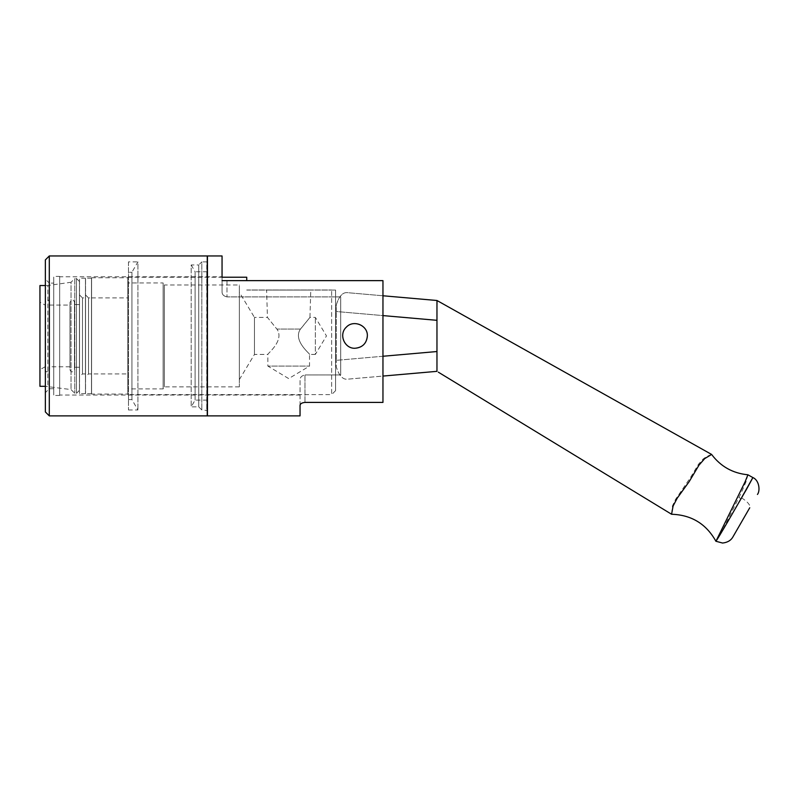 <?xml version="1.0" encoding="UTF-8"?>
<svg xmlns="http://www.w3.org/2000/svg" width="799" height="799" viewBox="0 0 799 799"><rect width="100%" height="100%" fill="white"/><g stroke="black" fill="none" stroke-linecap="round" stroke-linejoin="round"><path stroke-width="0.6" stroke-dasharray="4 3" d="M239.34 379.605L254.462 354.426L267.865 354.426C266.706 354.267 284.893 340.704 276.933 329.058C284.893 340.704 266.706 354.267 267.865 354.426L267.865 366.082L309.523 366.082L267.865 366.082L288.699 378.596L309.523 366.082L309.523 354.426L315.355 354.426L315.355 317.413L315.355 354.426L326.471 335.92L315.355 317.413L309.942 317.413L300.454 329.058C292.494 340.704 310.691 354.267 309.523 354.426C310.691 354.267 292.494 340.704 300.454 329.058C292.494 340.704 310.691 354.267 309.523 354.426C310.691 354.267 292.494 340.704 300.454 329.058L276.853 329.058L300.544 329.058L309.942 317.413L310.791 290.067L266.596 290.067L267.455 317.413L276.853 329.058L267.455 317.413L254.462 317.413L254.462 354.426L254.462 317.413L239.34 292.244L239.34 379.605L239.34 292.244M266.596 290.067L310.791 290.067M127.79 282.956L127.79 388.883L127.79 282.956L163.136 282.956L163.136 388.883L163.136 282.956L164.344 284.983L164.344 386.856L164.344 284.983L239.34 284.983L239.34 386.856L239.34 284.983M127.79 373.932L127.79 297.917L127.79 373.932L91.575 373.932L91.575 297.917L91.575 373.932M246.741 277.233L246.741 280.639M246.741 290.067L331.705 290.067L246.741 290.067M246.741 289.987L331.635 289.987L246.741 289.987M335.59 290.067L331.705 290.067L335.59 290.067L335.59 390.661L335.59 290.067M335.59 390.661L331.635 394.606L331.635 289.987L331.635 394.606L127.79 394.606L127.79 277.233L127.79 394.606M127.79 394.067L127.79 277.782L127.79 394.067L91.575 394.067L91.575 277.782L91.575 394.067M300.044 405.453L300.044 379.934C300.034 377.368 301.682 375.71 304.978 374.951C301.682 375.71 300.034 377.368 300.044 379.934L300.044 415.88M340.714 374.951L340.714 296.898L226.996 296.898L340.714 296.898L340.714 374.951L304.978 374.951L340.714 374.951L340.714 296.898L340.714 374.951M304.978 402.406L304.978 374.951L304.978 402.406L382.961 402.406L382.961 280.639L382.961 402.406L382.961 280.639L222.052 280.639L222.052 291.905C222.062 294.491 223.71 296.149 226.996 296.898C223.71 296.149 222.062 294.491 222.052 291.905L222.052 276.794L59.665 276.794L59.665 395.056L59.665 276.794M300.044 395.056L59.665 395.056M367.36 335.92A12.335 12.335 0 0 0 346.297 327.2A12.335 12.335 0 0 0 350.302 347.315A12.335 12.335 0 0 0 367.36 335.92A12.335 12.335 0 0 1 348.853 346.606A12.335 12.335 0 0 1 348.853 325.233A12.335 12.335 0 0 1 367.36 335.92M222.052 280.639L222.052 291.905L222.052 280.639L382.961 280.639L222.052 280.639L222.052 255.96M207.45 415.88L207.45 255.96M207.251 271.76L195.106 271.76L195.106 400.089L195.106 271.76L191.191 264.968L191.191 406.871L191.191 264.968L198.731 264.968L198.731 406.871L198.731 264.968L201.817 261.882L201.817 409.957L201.817 261.882L206.751 261.882L206.751 409.957L207.251 261.393L207.251 410.456L207.251 261.393M207.251 400.089L195.106 400.089L191.191 406.871L198.731 406.871L201.817 409.957L207.251 410.456M207.45 271.76L207.45 400.089L207.45 271.76M59.665 276.394L59.665 395.445L59.665 276.394L53.743 276.394L53.743 395.445L53.743 276.394M59.665 395.445L53.743 395.445M53.743 283.106L53.743 388.733L53.743 283.106L49.298 283.106L49.298 388.733L49.298 283.106L45.353 279.161L45.353 392.679L45.353 279.161M53.743 388.733L49.298 388.733L45.353 392.679M45.353 411.934L45.353 259.915M49.298 415.88L49.298 255.96M207.251 415.88L207.251 255.96M128.469 261.882L128.469 409.957L128.469 261.882L137.917 261.882L137.917 409.957L137.917 261.882L131.925 272.249L131.925 399.59L131.925 272.249L128.469 272.249L128.469 399.59L128.469 272.249M128.469 399.59L131.925 399.59L137.917 409.957L128.469 409.957M91.476 278.222L91.476 393.617L91.476 278.222L85.553 278.222L85.553 393.617L85.553 278.222M91.476 297.917L91.476 373.932L91.476 297.917L88.519 297.917L88.519 373.932L88.519 297.917L85.553 294.951L85.553 376.888L85.553 294.951M91.476 373.932L88.519 373.932L85.553 376.888M91.476 393.617L85.553 393.617M85.453 278.222L85.453 393.617L85.453 278.222L79.53 278.222L79.53 393.617L79.53 278.222M85.453 297.917L85.453 373.932L85.453 297.917L82.497 297.917L82.497 373.932L82.497 297.917L79.53 294.951L79.53 376.888L79.53 294.951M85.453 373.932L82.497 373.932L79.53 376.888M85.453 393.617L79.53 393.617M45.353 285.523L47.85 285.523L47.85 386.317L47.85 285.523L71.041 282.267L71.041 389.572L71.041 282.267L74.796 278.521L74.796 393.328L74.796 278.521L76.474 278.521L76.474 393.328L76.474 278.521L79.441 281.478L79.441 390.361L79.441 281.478M79.441 390.361L76.474 393.328L74.796 393.328L71.041 389.572L45.353 386.317M39.95 386.317L39.95 285.523M79.441 304.579L79.441 367.26L79.441 304.579L74.497 304.579L74.497 367.26L74.497 304.579M79.441 367.26L74.497 367.26M74.497 302.412L74.497 369.438L74.497 302.412C74.457 301.363 72.639 297.588 69.962 302.412L69.962 369.438L69.962 302.412M69.962 305.068L69.962 366.771L69.962 305.068L49.628 305.068L49.628 366.771L49.628 305.068M69.962 366.771L49.628 366.771M49.628 302.412L49.628 369.438L49.628 302.412C49.578 301.363 47.76 297.588 45.084 302.412L45.084 369.438L45.084 302.412M45.084 305.068L45.084 366.771L45.084 305.068L45.084 366.771L45.084 305.068L39.95 302.112L39.95 369.727L39.95 302.112M45.084 366.771L39.95 369.727M716.024 540.983L721.167 532.943L741.102 493.193L746.086 481.647L747.904 474.776M711.599 454.431L706.656 456.499L703.07 459.055L698.526 464.199L690.676 477.223L675.435 499.555L672.468 505.887L671.579 514.256M721.177 532.923L752.788 477.522M437.323 300.704L436.963 320.319L336.269 311.51L336.269 305.068C339.086 295.87 343.071 291.765 348.214 292.734L436.963 300.494L438.461 301.353M382.961 356.254L336.269 360.339L336.269 311.51L336.269 360.339L436.963 351.53L436.963 371.345L348.214 379.116C343.071 380.084 339.086 375.969 336.269 366.781L336.269 360.339L336.269 366.781C339.086 375.969 343.071 380.084 348.214 379.116L382.961 376.069M436.963 351.53L436.963 320.319M741.522 497.907A12.335 4.414 -150 0 1 749.752 507.755M382.961 295.77L348.214 292.734C343.071 291.765 339.086 295.87 336.269 305.068L336.269 311.51L382.961 315.595M367.46 335.92A12.434 12.434 0 0 1 348.803 346.696A12.434 12.434 0 0 1 348.803 325.153A12.434 12.434 0 0 1 367.46 335.92A12.434 12.434 0 0 0 348.803 325.153A12.434 12.434 0 0 0 348.803 346.696A12.434 12.434 0 0 0 367.46 335.92M226.996 280.639L226.996 296.898L226.996 280.639M741.043 498.716L738.975 497.507M239.34 386.856L164.344 386.856L163.136 388.883L127.79 388.883M127.79 277.233L222.052 277.233M91.575 297.917L127.79 297.917M91.575 277.782L127.79 277.782M69.962 369.438C70.082 370.466 71.8 374.332 74.497 369.438M45.084 369.438C45.134 370.476 46.941 374.262 49.628 369.438"/><path stroke-width="1.2" d="M246.741 280.639L246.741 277.233L222.052 277.233M300.044 405.453C300.184 403.765 301.832 402.746 304.978 402.406C301.832 402.746 300.184 403.765 300.044 405.453L300.044 415.88L207.45 415.88L207.45 255.96L222.052 255.96L222.052 276.794M367.36 335.92C367.93 325.353 353.368 319.33 346.297 327.2C338.436 334.262 344.459 348.823 355.026 348.264C362.516 347.525 366.631 343.41 367.36 335.92C366.631 343.41 362.516 347.525 355.026 348.264C344.459 348.823 338.436 334.262 346.297 327.2C353.368 319.33 367.93 325.353 367.36 335.92M304.978 402.406L382.961 402.406L382.961 280.639L222.052 280.639M49.298 255.96L45.353 259.915L45.353 411.934L49.298 415.88L49.298 255.96L207.251 255.96L207.251 415.88L49.298 415.88M45.353 386.317L39.95 386.317L39.95 285.523L45.353 285.523M747.904 474.776L745.117 481.757L715.924 541.283C706.246 523.904 691.465 514.896 671.579 514.256L673.108 505.977L677.242 498.127L689.217 481.557L699.015 465.108L704.728 458.596L711.599 454.431L436.953 300.494L382.961 295.77M382.961 315.595L436.963 320.319L436.963 300.504M436.963 320.319L436.963 351.53L382.961 356.254M382.961 376.069L436.963 371.345L436.963 351.53M757.442 494.441C760.239 491.175 759.539 480.329 752.788 477.522L747.884 474.776C732.803 473.318 720.708 466.546 711.599 454.431M741.522 497.907C754.556 474.396 756.293 471.41 746.705 488.958C736.259 506.866 717.592 539.685 716.024 540.983M749.752 507.755L735.589 532.284L749.752 507.755M671.579 514.256L438.321 372.164M438.212 301.213L437.462 300.784M715.854 541.243L722.566 543.04C727.49 542.511 730.945 540.454 732.933 536.888L735.589 532.284"/></g></svg>
